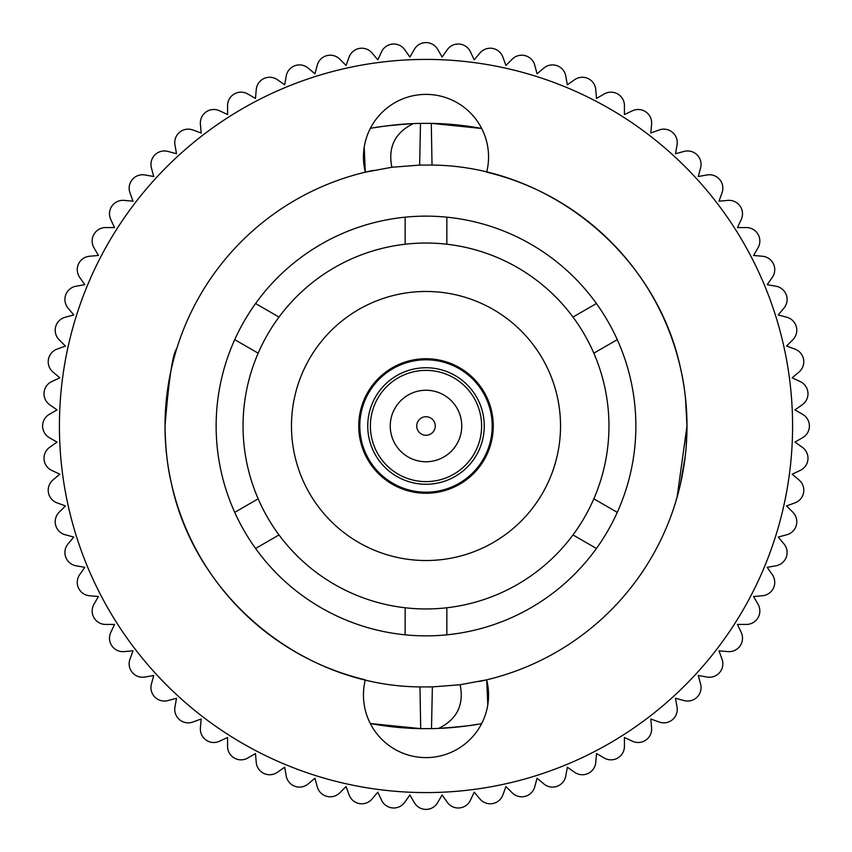 <?xml version="1.0" encoding="UTF-8"?>
<svg xmlns="http://www.w3.org/2000/svg" width="852" height="852" viewBox="0 0 852 852"><rect width="100%" height="100%" fill="white"/><g stroke="black" fill="none" stroke-linecap="round" stroke-linejoin="round"><path stroke-width="1.28" d="M358.735 426A67.265 67.265 0 0 1 426 358.735A67.265 67.265 0 0 1 493.265 426A67.265 67.265 0 0 1 426 493.265A67.265 67.265 0 0 1 358.735 426M560.531 426A134.531 134.531 0 0 0 426 291.469A134.531 134.531 0 0 0 291.469 426A134.531 134.531 0 0 0 426 560.531A134.531 134.531 0 0 0 560.531 426M165.022 426C168.856 378.98 172.764 353.197 176.747 348.649C172.764 353.218 168.856 379.002 165.022 426C168.856 378.98 172.764 353.197 176.747 348.649C172.764 353.218 168.856 379.002 165.022 426A260.978 260.978 0 0 0 365.327 679.832A62.558 62.558 0 0 0 426 757.609A62.558 62.558 0 0 0 486.673 679.832A260.978 260.978 0 0 0 486.673 172.168A62.558 62.558 0 0 0 426 94.391A62.558 62.558 0 0 0 365.327 172.168A260.978 260.978 0 0 0 165.022 426C165.426 448.418 167.493 467.269 171.22 482.551C194.82 597.145 302.535 686.02 419.972 686.914L432.369 686.904L460.123 684.742L486.673 679.832L488.558 695.051M243.044 426A182.956 182.956 0 0 0 258.167 498.825L234.726 512.35A209.858 209.858 0 0 0 635.858 426A209.858 209.858 0 0 0 596.421 303.536L572.991 317.061A182.956 182.956 0 0 0 446.853 244.236L446.853 217.175A209.858 209.858 0 0 0 405.147 217.175L405.147 244.236A182.956 182.956 0 0 0 279.009 317.061L255.579 303.536A209.858 209.858 0 0 0 234.726 339.65L258.167 353.175A182.956 182.956 0 0 0 243.044 426M234.726 339.65A209.858 209.858 0 0 0 234.726 512.35M677.095 497.163L686.978 426C686.574 403.624 684.507 384.774 680.78 369.448C657.18 254.855 549.465 165.98 432.028 165.086L419.631 165.096L391.877 167.258L365.327 172.168L363.442 156.949M373.059 170.443A260.978 260.978 0 0 0 365.327 172.168L364.219 147.449M686.116 447.204L686.978 426L685.519 398.385M651.642 729.046A13.451 13.451 0 0 0 651.599 727.874L650.822 718.992L659.192 722.038A13.451 13.451 0 0 0 677.042 707.064L675.498 698.278L684.113 700.589A13.451 13.451 0 0 0 700.589 684.113L698.278 675.498L707.064 677.042A13.451 13.451 0 0 0 722.038 659.192L718.992 650.822L727.874 651.599A13.451 13.451 0 0 0 741.24 632.503L737.47 624.431L746.384 624.431A13.451 13.451 0 0 0 758.035 604.249L753.573 596.528L762.455 595.75A13.451 13.451 0 0 0 772.306 574.631L767.194 567.326L775.97 565.781A13.451 13.451 0 0 0 783.947 543.885L778.206 537.048L786.822 534.747A13.451 13.451 0 0 0 792.85 512.233L786.545 505.928L794.927 502.882A13.451 13.451 0 0 0 798.974 479.932L792.147 474.202L800.22 470.432A13.451 13.451 0 0 0 802.254 447.225L794.948 442.113L802.669 437.651A13.451 13.451 0 0 0 802.669 414.349L794.948 409.887L802.254 404.775A13.451 13.451 0 0 0 800.22 381.568L792.147 377.798L798.974 372.068A13.451 13.451 0 0 0 794.927 349.118L786.545 346.072L792.85 339.767A13.451 13.451 0 0 0 786.822 317.253L778.206 314.952L783.947 308.115A13.451 13.451 0 0 0 775.97 286.219L767.194 284.675L772.306 277.369A13.451 13.451 0 0 0 762.455 256.25L753.573 255.472L758.035 247.751A13.451 13.451 0 0 0 746.384 227.569L737.47 227.569L741.24 219.496A13.451 13.451 0 0 0 727.874 200.401L718.992 201.178L722.038 192.808A13.451 13.451 0 0 0 707.064 174.958L698.278 176.502L700.589 167.887A13.451 13.451 0 0 0 684.113 151.411L675.498 153.722L677.042 144.936A13.451 13.451 0 0 0 659.192 129.962L650.822 133.008L651.599 124.126A13.451 13.451 0 0 0 632.503 110.76L624.431 114.53L624.431 105.616A13.451 13.451 0 0 0 604.249 93.965L596.528 98.427L595.75 89.545A13.451 13.451 0 0 0 574.631 79.694L567.326 84.806L565.781 76.03A13.451 13.451 0 0 0 543.885 68.053L537.048 73.794L534.747 65.178A13.451 13.451 0 0 0 512.233 59.15L505.928 65.455L502.882 57.073A13.451 13.451 0 0 0 479.932 53.026L474.202 59.853L470.432 51.78A13.451 13.451 0 0 0 447.225 49.746L442.113 57.052L437.651 49.331A13.451 13.451 0 0 0 414.349 49.331L409.887 57.052L404.775 49.746A13.451 13.451 0 0 0 381.568 51.78L377.798 59.853L372.068 53.026A13.451 13.451 0 0 0 349.118 57.073L346.072 65.455L339.767 59.15A13.451 13.451 0 0 0 317.253 65.178L314.952 73.794L308.115 68.053A13.451 13.451 0 0 0 286.219 76.03L284.675 84.806L277.369 79.694A13.451 13.451 0 0 0 256.25 89.545L255.472 98.427L247.751 93.965A13.451 13.451 0 0 0 227.569 105.616L227.569 114.53L219.496 110.76A13.451 13.451 0 0 0 200.401 124.126L201.178 133.008L192.808 129.962A13.451 13.451 0 0 0 174.958 144.936L176.502 153.722L167.887 151.411A13.451 13.451 0 0 0 151.411 167.887L153.722 176.502L144.936 174.958A13.451 13.451 0 0 0 129.962 192.808L133.008 201.178L124.126 200.401A13.451 13.451 0 0 0 110.76 219.496L114.53 227.569L105.616 227.569A13.451 13.451 0 0 0 93.965 247.751L98.427 255.472L89.545 256.25A13.451 13.451 0 0 0 79.694 277.369L84.806 284.675L76.03 286.219A13.451 13.451 0 0 0 68.053 308.115L73.794 314.952L65.178 317.253A13.451 13.451 0 0 0 59.15 339.767L65.455 346.072L57.073 349.118A13.451 13.451 0 0 0 53.026 372.068L59.853 377.798L51.78 381.568A13.451 13.451 0 0 0 49.746 404.775L57.052 409.887L49.331 414.349A13.451 13.451 0 0 0 49.331 437.651L57.052 442.113L49.746 447.225A13.451 13.451 0 0 0 51.78 470.432L59.853 474.202L53.026 479.932A13.451 13.451 0 0 0 57.073 502.882L65.455 505.928L59.15 512.233A13.451 13.451 0 0 0 65.178 534.747L73.794 537.048L68.053 543.885A13.451 13.451 0 0 0 76.03 565.781L84.806 567.326L79.694 574.631A13.451 13.451 0 0 0 89.545 595.75L98.427 596.528L93.965 604.249A13.451 13.451 0 0 0 105.616 624.431L114.53 624.431L110.76 632.503A13.451 13.451 0 0 0 124.126 651.599L133.008 650.822L129.962 659.192A13.451 13.451 0 0 0 144.936 677.042L153.722 675.498L151.411 684.113A13.451 13.451 0 0 0 167.887 700.589L176.502 698.278L174.958 707.064A13.451 13.451 0 0 0 192.808 722.038L201.178 718.992L200.401 727.874A13.451 13.451 0 0 0 219.496 741.24L227.569 737.47L227.569 746.384A13.451 13.451 0 0 0 247.751 758.035L255.472 753.573L256.25 762.455A13.451 13.451 0 0 0 277.369 772.306L284.675 767.194L286.219 775.97A13.451 13.451 0 0 0 308.115 783.947L314.952 778.206L317.253 786.822A13.451 13.451 0 0 0 339.767 792.85L346.072 786.545L349.118 794.927A13.451 13.451 0 0 0 372.068 798.974L377.798 792.147L381.568 800.22A13.451 13.451 0 0 0 404.775 802.254L409.887 794.948L414.349 802.669A13.451 13.451 0 0 0 437.651 802.669L442.113 794.948L447.225 802.254A13.451 13.451 0 0 0 470.432 800.22L474.202 792.147L479.932 798.974A13.451 13.451 0 0 0 502.882 794.927L505.928 786.545L512.233 792.85A13.451 13.451 0 0 0 534.747 786.822L537.048 778.206L543.885 783.947A13.451 13.451 0 0 0 565.781 775.97L567.326 767.194L574.631 772.306A13.451 13.451 0 0 0 595.75 762.455L596.528 753.573L604.249 758.035A13.451 13.451 0 0 0 624.431 746.384L624.431 737.47L632.503 741.24A13.451 13.451 0 0 0 651.642 729.046M432.369 686.904L431.506 728.63L420.707 728.641L370.29 723.518A302.684 302.684 0 0 0 420.707 728.641L419.972 686.914M481.71 723.518C475.789 725.095 461.411 726.735 438.567 728.428A302.684 302.684 0 0 0 477.248 724.317M431.506 728.63L438.567 728.428C457.002 719.418 464.191 704.86 460.123 684.742M419.631 165.096L420.494 123.37L431.293 123.359L481.71 128.482A302.684 302.684 0 0 0 431.293 123.359L432.028 165.086M370.29 128.482C376.211 126.905 390.589 125.265 413.433 123.572A302.684 302.684 0 0 0 374.752 127.683M420.494 123.37L413.433 123.572C394.998 132.582 387.809 147.14 391.877 167.258M59.416 426A366.584 366.584 0 0 0 426 792.584A366.584 366.584 0 0 0 792.584 426A366.584 366.584 0 0 0 426 59.416A366.584 366.584 0 0 0 59.416 426M617.274 512.35L593.833 498.825A182.956 182.956 0 0 0 593.833 353.175L617.274 339.65M446.853 634.825L446.853 607.764A182.956 182.956 0 0 0 572.991 534.939L596.421 548.464M255.579 548.464L279.009 534.939A182.956 182.956 0 0 0 405.147 607.764L405.147 634.825M596.421 303.536A209.858 209.858 0 0 0 446.853 217.175M405.147 217.175A209.858 209.858 0 0 0 255.579 303.536M685.242 456.076L680.418 484.17M678.639 491.455L675.253 503.351M478.941 681.557A260.978 260.978 0 0 0 486.673 679.832L487.781 704.551M405.147 607.764A182.956 182.956 0 0 0 446.853 607.764M572.991 534.939A182.956 182.956 0 0 0 593.833 498.825M258.167 498.825A182.956 182.956 0 0 0 279.009 534.939M279.009 317.061A182.956 182.956 0 0 0 258.167 353.175M446.853 244.236A182.956 182.956 0 0 0 405.147 244.236M593.833 353.175A182.956 182.956 0 0 0 572.991 317.061M426 416.734A9.265 9.265 0 0 1 435.265 426A9.265 9.265 0 0 1 426 435.265A9.265 9.265 0 0 1 416.734 426A9.265 9.265 0 0 1 426 416.734M426 390.248A35.752 35.752 0 0 1 461.752 426A35.752 35.752 0 0 1 426 461.752A35.752 35.752 0 0 1 390.248 426A35.752 35.752 0 0 1 426 390.248M426 370.386A55.614 55.614 0 0 1 481.614 426A55.614 55.614 0 0 1 426 481.614A55.614 55.614 0 0 1 370.386 426A55.614 55.614 0 0 1 426 370.386M426 367.745A58.255 58.255 0 0 1 484.255 426A58.255 58.255 0 0 1 426 484.255A58.255 58.255 0 0 1 367.745 426A58.255 58.255 0 0 1 426 367.745M426 359.8A66.2 66.2 0 0 1 492.2 426A66.2 66.2 0 0 1 426 492.2A66.2 66.2 0 0 1 359.8 426A66.2 66.2 0 0 1 426 359.8"/></g></svg>
